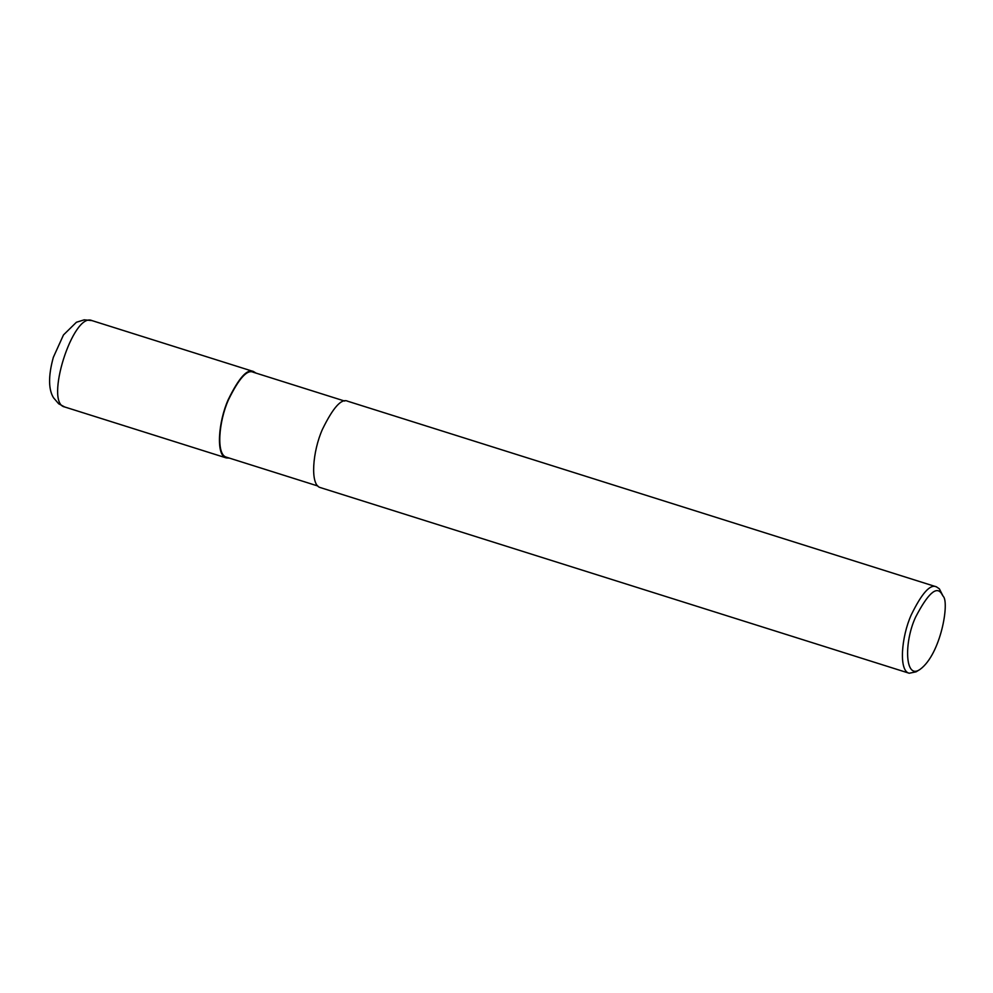 <?xml version="1.0" encoding="UTF-8"?>
<svg xmlns="http://www.w3.org/2000/svg" width="993" height="993" viewBox="0 0 993 993"><rect width="100%" height="100%" fill="white"/><g stroke="black" fill="none" stroke-linecap="round" stroke-linejoin="round"><path stroke-width="1.49" d="M317.884 486.011L226.466 457.19C215.965 454.931 218.758 421.38 228.415 399.918C238.891 378.457 247.17 369.235 253.252 372.238L344.658 401.06M229.259 458.071L226.243 457.91C215.568 455.601 218.41 421.491 228.216 399.67C238.879 377.849 247.294 368.465 253.476 371.519L256.045 373.12M920.002 669.419L916.067 671.839L909.216 673.242L320.441 487.613C309.766 485.304 312.609 451.194 322.427 429.361C333.077 407.552 341.493 398.168 347.674 401.222L936.449 586.851L939.39 588.861L943.089 596.172C949.718 601.733 940.967 654.25 920.002 669.419C904.797 680.279 903.878 642.111 915.596 617.137C927.772 593.777 936.362 585.845 941.376 593.355L943.089 596.172M909.216 673.242C898.541 670.945 901.383 636.823 911.189 615.002C921.839 593.181 930.267 583.797 936.449 586.851M91.989 320.602L84.244 319.833L76.411 322.253L63.478 334.939L53.337 357.331C47.887 377.079 48.744 390.05 53.523 397.771L58.661 403.766L64.744 406.993C44.102 403.419 73.023 311.69 91.989 320.602L253.476 371.519M64.744 406.993L226.243 457.91"/></g></svg>
